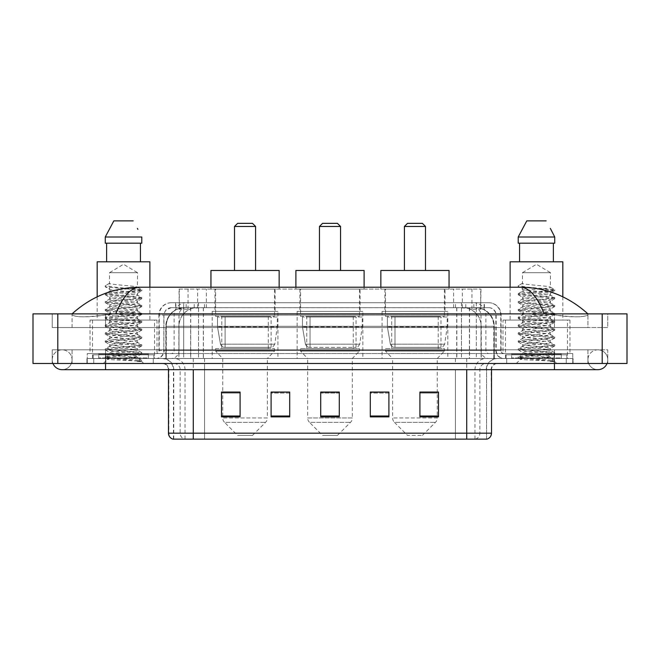 <?xml version="1.0" encoding="UTF-8"?>
<svg xmlns="http://www.w3.org/2000/svg" width="660" height="660" viewBox="0 0 660 660"><rect width="100%" height="100%" fill="white"/><g stroke="black" fill="none" stroke-linecap="round" stroke-linejoin="round"><path stroke-width="0.49" stroke-dasharray="3.3 2.47" d="M447.81 311.396L382.082 311.396L447.81 311.396L447.81 358.52L382.082 358.52L447.81 358.52M382.082 311.396L382.082 358.52M362.86 311.396L297.14 311.396L362.86 311.396L362.86 358.52L297.14 358.52L362.86 358.52M297.14 311.396L297.14 358.52M277.918 311.396L212.19 311.396L277.918 311.396L277.918 358.52L212.19 358.52L277.918 358.52M212.19 311.396L212.19 358.52M475.084 307.675L469.045 307.675L478.31 307.898C480.645 308.599 481.437 309.045 480.686 309.235L471.941 309.235L466.958 308.162L456.687 307.709L203.313 307.709L193.042 308.162L188.059 309.235L179.314 309.235L179.033 289.08L480.967 289.08L179.033 289.08M477.246 307.758A18.604 18.604 0 0 1 494.175 326.279L494.175 358.52L165.825 358.52L494.175 358.52M179.033 309.111L182.754 307.758L190.954 307.675L184.915 307.675M182.754 307.758A18.604 18.604 0 0 0 165.825 326.279L166.204 358.52M275.129 289.08L214.978 289.08L275.129 289.08L275.129 311.396L214.978 311.396L275.129 311.396M214.978 289.08L214.978 311.396M360.071 289.08L299.929 289.08L360.071 289.08L360.071 311.396L299.929 311.396L360.071 311.396M299.929 289.08L299.929 311.396M445.021 289.08L384.871 289.08L445.021 289.08L445.021 311.396L384.871 311.396L445.021 311.396M384.871 289.08L384.871 311.396M480.967 289.08L480.686 309.235L480.686 289.08M190.954 307.675L469.045 307.675M554.458 363.478L554.458 349.841L554.458 363.478L554.458 349.841L105.542 349.841L597.861 349.841A9.925 9.925 0 0 1 607.052 363.478A9.925 9.925 0 0 0 607.778 359.766A9.925 9.925 0 0 1 607.052 363.478A9.925 9.925 0 0 0 597.861 349.841A9.925 9.925 0 0 0 587.936 359.766A9.925 9.925 0 0 1 597.861 349.841L554.458 349.841L607.778 349.841L607.778 363.478L72.064 363.478L607.778 363.478L607.778 349.841L52.222 349.841L52.222 363.478L554.458 363.478L52.222 363.478L52.222 349.841L554.458 349.841L554.458 369.683L554.458 359.766L554.458 369.683L105.542 369.683L105.542 349.841L72.064 349.841L105.542 349.841L105.542 369.683L105.542 358.52L573.053 358.52L573.053 363.478L573.053 358.52L86.947 358.52L86.947 363.478L86.947 358.52L105.542 358.52L105.542 363.478L105.542 349.841L105.542 363.478M105.542 369.683L62.139 369.683A9.925 9.925 0 0 0 72.064 359.766A9.925 9.925 0 0 0 62.139 349.841A9.925 9.925 0 0 0 52.949 363.478A9.925 9.925 0 0 1 52.222 359.766A9.925 9.925 0 0 0 52.949 363.478M62.139 369.683A9.925 9.925 0 0 0 72.064 359.766A9.925 9.925 0 0 1 62.139 369.683A9.925 9.925 0 0 0 72.064 359.766A9.925 9.925 0 0 0 62.139 349.841A9.925 9.925 0 0 0 52.222 359.766M554.458 369.683L597.861 369.683A9.925 9.925 0 0 1 587.936 359.766A9.925 9.925 0 0 0 597.861 369.683A9.925 9.925 0 0 1 587.936 359.766M567.476 320.075L505.469 320.075L567.476 320.075L567.476 358.52L505.469 358.52L567.476 358.52M505.469 320.075L505.469 358.52M154.531 320.075L92.524 320.075L154.531 320.075L154.531 358.52L92.524 358.52L154.531 358.52M92.524 320.075L92.524 358.52M184.511 307.675L475.72 307.675L184.511 307.675A18.604 18.604 0 0 0 165.907 326.279L190.707 326.279L190.707 358.52L165.907 358.52L494.323 358.52L190.707 358.52M475.72 307.675A18.604 18.604 0 0 1 494.323 326.279L494.323 358.52M587.936 313.879C568.516 296.34 545.96 287.455 520.27 287.215L139.73 287.215C114.139 287.413 91.575 296.299 72.064 313.879L72.064 314.44C74.044 317.411 85.198 317.559 105.542 314.87L115.764 313.879L544.236 313.879L554.458 314.87C572.203 318.07 588.472 316.899 587.936 314.44L587.936 313.879L587.936 314.44C585.956 317.411 574.802 317.559 554.458 314.87L544.236 313.879L115.764 313.879L105.542 314.87C87.796 318.07 71.528 316.899 72.064 314.44L72.064 313.879M627 313.879L627 363.478L33 363.478L33 313.879L627 313.879M105.542 313.879L554.458 313.879L105.542 313.879L105.542 327.517L607.778 327.517L607.778 313.879L554.458 313.879L607.778 313.879L607.778 327.517L52.222 327.517L52.222 313.879L52.222 327.517L554.458 327.517L72.064 327.517L105.542 327.517L105.542 313.879M587.936 349.841L587.936 363.478L587.936 349.841M72.064 349.841L72.064 363.478L72.064 349.841M587.936 327.517L554.458 327.517L587.936 327.517L587.936 314.44L587.936 327.517M72.064 327.517L72.064 314.44L72.064 327.517M520.27 287.215C529.13 287.479 537.124 296.373 544.236 313.879M115.764 313.879C122.875 296.373 130.87 287.479 139.73 287.215M175.609 302.717L484.39 302.717L175.609 302.717L175.609 307.675L484.39 307.675L175.609 307.675M488.73 307.675L171.27 307.675L488.73 307.675A7.441 7.441 0 0 1 496.171 315.117L496.171 350.46L158.87 350.46A3.102 3.102 0 0 1 155.768 353.562L504.232 353.562L155.768 353.562M171.27 302.717L488.73 302.717L171.27 302.717A12.4 12.4 0 0 0 158.87 315.117L496.171 315.117L163.828 315.117L163.828 350.46A8.06 8.06 0 0 1 155.768 358.52L504.232 358.52L155.768 358.52M488.73 302.717A12.4 12.4 0 0 1 501.13 315.117L501.13 350.46L461.464 350.46L461.464 353.562M561.272 353.562L511.673 353.562L561.272 353.562L561.272 358.52L511.673 358.52L561.272 358.52L561.272 354.799L511.673 354.799L561.272 354.799M511.673 353.562L511.673 354.799M148.327 353.562L98.728 353.562L148.327 353.562L148.327 358.52L98.728 358.52L148.327 358.52L148.327 354.799L98.728 354.799L148.327 354.799M98.728 353.562L98.728 354.799M87.252 353.562L105.856 353.562L87.252 353.562L87.252 358.52L572.748 358.52L87.252 358.52L87.252 353.562M554.144 353.562L105.856 353.562L572.748 353.562L554.144 353.562L554.144 358.52L554.144 353.562M572.748 353.562L572.748 358.52L572.748 353.562M153.285 358.52L153.285 363.478L93.761 363.478L153.285 363.478L93.761 363.478L153.285 363.478L153.285 358.52L93.761 358.52L93.761 363.478L93.761 358.52L153.285 358.52M566.239 358.52L566.239 363.478L506.715 363.478L566.239 363.478L506.715 363.478L566.239 363.478L566.239 358.52L506.715 358.52L506.715 363.478L506.715 358.52L566.239 358.52M153.912 354.799L93.142 354.799L153.912 354.799L153.912 358.52L93.142 358.52L153.912 358.52M93.142 354.799L93.142 358.52M566.857 354.799L506.088 354.799L566.857 354.799L566.857 358.52L506.088 358.52L566.857 358.52M506.088 354.799L506.088 358.52M172.945 439.131L486.56 439.131L486.56 369.683A11.162 11.162 0 0 1 497.722 358.52L162.277 358.52L497.722 358.52M173.44 439.131L173.44 369.683L491.518 369.683A6.204 6.204 0 0 1 497.722 363.478L162.277 363.478L497.722 363.478M511.673 358.52L561.272 358.52L511.673 358.52M98.728 358.52L148.327 358.52L98.728 358.52M419.909 392.188L438.504 392.188L438.504 416.864L438.504 392.065L438.504 416.864L419.909 416.864L419.909 392.188L419.909 416.864L438.504 416.864L438.504 392.312L438.504 416.864L438.504 393.055L419.909 393.055L419.909 392.065L419.909 416.864L419.909 392.065L438.504 392.065L419.909 392.065L437.266 392.065L437.266 358.52L392.626 358.52L392.626 417.962A6.204 6.204 0 0 0 394.441 422.342L435.452 422.342L394.441 422.342L407.509 435.41L422.383 435.41L407.509 435.41M388.905 416.006L388.905 392.065L388.905 416.864L370.301 416.864L370.301 392.188L370.301 416.864L388.905 416.864L388.905 392.312L388.905 416.864L388.905 393.055L370.301 393.055L370.301 392.065L370.301 416.864L370.301 392.188L370.301 416.864L370.301 393.055L388.905 393.055L388.905 392.188L388.905 416.006L370.301 416.006L370.301 416.864L388.905 416.864L388.905 392.188L370.301 392.188L370.301 416.006M240.091 392.188L221.496 392.188L221.496 416.864L240.091 416.864L240.091 392.065L240.091 416.864L221.496 416.864L221.496 392.188L221.496 416.864L240.091 416.864L240.091 392.312L240.091 416.864L240.091 393.055L221.496 393.055L221.496 416.864L221.496 392.188L221.496 416.864L221.496 393.055L240.091 393.055L240.091 392.065L221.496 392.065L240.091 392.065L222.733 392.065L222.733 358.52L215.605 351.079L274.502 351.079L215.605 351.079L215.605 348.604L274.502 348.604L215.605 348.604M289.699 416.006L289.699 392.065L289.699 416.864L271.095 416.864L271.095 392.188L271.095 416.864L289.699 416.864L289.699 392.312L289.699 416.864L289.699 393.055L271.095 393.055L271.095 392.065L271.095 416.864L271.095 392.188L271.095 416.864L271.095 393.055L289.699 393.055L289.699 392.188L289.699 416.006L271.095 416.006L271.095 416.864L289.699 416.864L289.699 392.188L271.095 392.188L271.095 416.006M339.298 416.006L339.298 392.065L339.298 416.864L320.702 416.864L320.702 392.188L320.702 416.864L339.298 416.864L339.298 392.312L339.298 416.864L339.298 393.055L320.702 393.055L320.702 416.864L320.702 392.065L339.298 392.065L320.702 392.065L339.298 392.065L339.298 416.006L320.702 416.006M486.255 439.131L487.055 439.131M572.748 363.478L87.252 363.478L572.748 363.478L572.748 358.52L572.748 363.478M87.252 363.478L87.252 358.52L87.252 363.478M289.699 392.065L271.095 392.065L289.699 392.065M388.905 392.065L370.301 392.065L388.905 392.065M339.298 393.055L339.298 392.312L339.298 393.055L320.702 393.055L320.702 416.864L339.298 416.864L339.298 393.055M438.504 393.055L438.504 392.312L438.504 393.055L419.909 393.055L419.909 416.864L438.504 416.864L438.504 393.055M339.298 392.188L320.702 392.188M132.709 357.283C124.088 357.91 107.547 358.528 107.704 359.089C106.128 359.972 141.207 360.772 141.776 361.548L105.245 357.671L141.685 353.867L137.544 356.194L137.544 357.283L132.709 357.283L137.544 356.194C138.328 355.806 133.667 355.154 123.552 354.23C114.832 353.529 110.146 352.869 109.511 352.267C108.908 350.897 138.517 349.561 137.544 348.323C138.41 347.02 108.644 345.7 109.511 344.38L137.544 340.445C138.27 340.057 133.65 339.405 123.668 338.489C114.172 337.673 109.453 337.012 109.511 336.509C109.057 336.072 113.693 335.42 123.404 334.554C133.501 333.638 138.212 332.978 137.544 332.574C136.273 331.914 132.017 331.295 124.781 330.718C116.82 330.016 108.694 329.282 109.511 328.647C109.329 328.102 114.757 327.376 125.788 326.461C135.234 325.504 139.153 324.918 137.544 324.695C138.196 324.299 133.535 323.647 123.552 322.732C115.021 322.08 110.344 321.428 109.511 320.776C109.329 320.232 114.79 319.498 125.887 318.574C135.127 317.65 139.012 317.064 137.544 316.825C138.286 316.437 133.642 315.785 123.618 314.87C115.104 314.218 110.401 313.566 109.511 312.898C110.393 312.254 115.071 311.594 123.544 310.918C133.411 310.027 138.072 309.367 137.544 308.946C136.438 308.294 132.181 307.667 124.781 307.065C114.964 306.322 109.873 305.646 109.511 305.019C108.776 303.625 138.377 302.428 137.544 301.075C138.418 299.64 108.619 298.551 109.511 297.124L112.241 296.348L134.359 294.071L137.544 293.197L137.544 295.168C138.402 293.857 108.652 292.545 109.511 291.233C108.652 289.921 138.402 288.601 137.544 287.298C138.402 285.986 108.652 284.666 109.511 283.354L109.511 272.695L137.544 272.695L123.527 264.272L109.511 272.695L137.544 272.695L137.387 287.116L141.685 289.625L114.386 287.133L105.451 285.64L105.451 286.63L109.667 289.088L109.667 283.181L105.369 285.689M148.945 358.52L98.101 358.52L148.945 358.52A0.619 0.619 0 0 1 148.327 357.901L98.728 357.901L148.327 357.901L148.327 354.181A0.619 0.619 0 0 1 148.945 353.562L98.101 353.562L148.945 353.562M98.101 358.52A0.619 0.619 0 0 0 98.728 357.901L98.728 354.181A0.619 0.619 0 0 0 98.101 353.562M90.04 320.075L157.006 320.075L90.04 320.075L90.04 353.562L157.006 353.562L90.04 353.562M157.006 320.075L157.006 353.562M97.177 296.81L97.177 320.075L149.878 320.075L97.177 320.075M149.878 287.215L149.878 320.075M137.387 301.274L137.544 303.047C138.402 301.736 108.652 300.415 109.511 299.104C108.652 297.792 138.402 296.48 137.544 295.168L141.685 297.495L105.245 293.692L114.386 292.38L132.668 291.068L141.685 289.625M141.685 353.867L132.668 352.423L114.386 351.112L105.245 349.8L141.801 345.865L105.245 341.921L141.801 337.986L105.245 334.051L141.801 330.115L105.245 326.172L141.685 322.369L132.668 320.925L114.386 319.613L105.245 318.301L141.685 314.498L132.668 313.054L114.386 311.734L105.245 310.423L141.801 306.488L105.369 302.684L114.386 301.24L132.668 299.929L141.801 298.617L105.245 294.673L141.685 290.87L137.544 293.197C138.476 292.834 133.774 292.174 123.428 291.225C118.907 290.738 110.476 290.227 109.511 289.27L109.511 291.233L105.369 293.56M141.685 290.87L132.668 289.426L105.369 286.935L109.667 289.088M141.685 306.62L137.544 308.946L137.544 310.918C138.402 309.606 108.652 308.294 109.511 306.983C108.652 305.671 138.402 304.351 137.544 303.047L141.685 305.374L105.245 301.57L114.386 300.259L132.668 298.939L141.685 297.495M105.369 294.814L109.667 297.313L109.511 299.104L105.369 301.43M141.685 314.498L137.544 316.825L137.544 318.796C138.402 317.485 108.652 316.165 109.511 314.853C108.652 313.541 138.402 312.229 137.544 310.918L141.685 313.244L105.245 309.441L114.386 308.129L132.668 306.817L141.685 305.374M105.369 302.684L109.667 305.192L109.511 306.983L105.369 309.309M141.685 322.369L137.544 324.695L137.544 326.667C138.402 325.355 108.652 324.043 109.511 322.732C108.652 321.42 138.402 320.1 137.544 318.796L141.685 321.123L105.245 317.32L114.386 316L132.668 314.688L141.685 313.244M109.667 313.096L109.511 314.853L105.369 317.179M141.685 330.248L137.544 332.574L137.544 334.546C138.402 333.234 108.652 331.914 109.511 330.602C108.652 329.29 138.402 327.979 137.544 326.667L141.685 328.993L105.245 325.19L114.386 323.878L132.668 322.567L141.685 321.123M109.667 320.966L109.511 322.732L105.369 325.058M141.685 338.118L137.544 340.445L137.544 342.416C138.402 341.104 108.652 339.793 109.511 338.481C108.652 337.169 138.402 335.849 137.544 334.546L141.685 336.872L105.245 333.069L114.386 331.749L132.668 330.437L141.685 328.993M109.667 328.845L109.511 330.602L105.369 332.929M137.387 348.505L137.544 350.287C138.402 348.983 108.652 347.663 109.511 346.351C108.652 345.04 138.402 343.728 137.544 342.416L141.685 344.743L105.245 340.939L114.386 339.628L132.668 338.316L141.685 336.872M105.369 334.183L109.667 336.691L109.511 338.481L105.369 340.808M141.776 361.548L137.214 361.548C139.499 360.822 140.308 360.096 139.631 359.37L133.98 357.258C126.373 356.251 108.793 355.237 109.511 354.23C108.652 352.918 138.402 351.599 137.544 350.287L141.685 352.621L105.245 348.818L114.386 347.498L132.668 346.186L141.685 344.743M105.369 342.053L109.667 344.561L109.511 346.351L105.369 348.678M134.368 357.291L137.544 357.283L141.685 360.492L114.386 358L105.369 356.557L132.668 354.065L141.685 352.621M105.369 349.932L109.667 352.44L109.511 354.23L105.369 356.557M137.214 361.548L141.801 360.624L141.801 361.548L143.74 363.478L103.306 363.478L143.74 363.478M105.369 357.802L107.737 359.188L103.306 363.478M106.615 243.193L141.793 243.193L140.44 243.193L141.793 243.193L141.793 236.998L105.262 236.998L105.262 243.193L106.615 243.193L106.615 261.797L140.44 261.797L106.615 261.797M113.842 220.869L133.204 220.869M137.379 228.401L137.874 229.334M109.511 283.354L105.451 285.64M97.177 261.797L149.878 261.797M234.514 270.476L255.593 270.476L234.514 270.476M252.491 435.41L237.616 435.41L224.548 422.342L265.559 422.342L224.548 422.342A6.204 6.204 0 0 1 222.733 417.962L267.374 417.962A6.204 6.204 0 0 1 265.559 422.342L252.491 435.41L237.616 435.41M274.502 348.604L274.502 351.079L267.374 358.52L222.733 358.52L267.374 358.52L267.374 417.962L222.733 417.962L222.733 392.188M221.801 316.363L268.307 316.363L221.801 316.363L221.801 348.604L268.307 348.604L221.801 348.604M268.307 316.363L268.307 348.604M215.605 289.08L274.502 289.08L215.605 289.08L215.605 316.363L274.502 316.363L215.605 316.363M274.502 289.08L274.502 316.363M210.952 287.215L210.952 289.08L279.155 289.08L210.952 289.08M279.155 287.215L279.155 289.08M210.952 270.476L279.155 270.476M234.514 226.454L255.593 226.454M237.616 223.352L252.491 223.352M277.299 316.981L217.503 316.981L277.299 316.981L277.299 326.898L217.503 326.898L217.503 316.981L217.503 326.898L220.489 344.173C221.224 346.302 222.766 347.366 225.101 347.358L271.095 347.358L225.101 347.358L225.109 316.981L225.101 347.358C222.775 347.374 221.232 346.31 220.489 344.173L217.503 326.898L277.299 326.898L274.783 344.173L220.489 344.173L274.783 344.173C273.182 346.863 271.953 347.919 271.103 347.358L271.095 316.981L225.109 316.981L271.095 316.981M319.457 270.476L340.543 270.476L319.457 270.476M337.441 435.41L322.558 435.41L309.49 422.342L350.51 422.342L309.49 422.342A6.204 6.204 0 0 1 307.675 417.962L352.325 417.962A6.204 6.204 0 0 1 350.51 422.342L337.441 435.41L322.558 435.41M352.325 358.52L307.675 358.52L307.675 417.962L352.325 417.962L352.325 358.52L359.452 351.079L300.548 351.079L359.452 351.079L359.452 348.604L300.548 348.604L300.548 351.079L307.675 358.52L352.325 358.52M306.751 316.363L353.248 316.363L306.751 316.363L306.751 348.604L353.248 348.604L306.751 348.604M353.248 316.363L353.248 348.604M300.548 289.08L359.452 289.08L300.548 289.08L300.548 316.363L359.452 316.363L300.548 316.363M359.452 289.08L359.452 316.363M295.894 287.215L295.894 289.08L364.105 289.08L295.894 289.08M364.105 287.215L364.105 289.08M295.894 270.476L364.105 270.476M300.548 348.604L359.452 348.604M319.457 226.454L340.543 226.454M322.558 223.352L337.441 223.352M362.241 316.981L302.445 316.981L362.241 316.981L362.241 326.898L302.445 326.898L302.445 316.981L302.445 326.898L305.432 344.173C306.174 346.302 307.709 347.366 310.051 347.358L356.045 347.358L310.051 347.358L310.051 316.981L310.051 347.358C307.717 347.374 306.182 346.31 305.432 344.173L302.445 326.898L362.241 326.898L359.733 344.173L305.432 344.173L359.733 344.173C358.124 346.863 356.903 347.919 356.045 347.358L356.045 316.981L310.051 316.981L356.045 316.981M404.407 270.476L425.486 270.476L404.407 270.476M422.383 435.41L435.452 422.342A6.204 6.204 0 0 0 437.266 417.962L392.626 417.962L437.266 417.962L437.266 392.188M437.266 358.52L444.394 351.079L385.498 351.079L444.394 351.079L444.394 348.604L385.498 348.604L385.498 351.079L392.626 358.52L437.266 358.52M391.693 316.363L438.199 316.363L391.693 316.363L391.693 348.604L438.199 348.604L391.693 348.604M438.199 316.363L438.199 348.604M385.498 289.08L444.394 289.08L385.498 289.08L385.498 316.363L444.394 316.363L385.498 316.363M444.394 289.08L444.394 316.363M380.845 287.215L380.845 289.08L449.047 289.08L380.845 289.08M449.047 287.215L449.047 289.08M380.845 270.476L449.047 270.476M385.498 348.604L444.394 348.604M404.407 226.454L425.486 226.454M407.509 223.352L422.383 223.352M447.191 316.981L387.387 316.981L447.191 316.981L447.191 326.898L387.387 326.898L387.387 316.981L387.387 326.898L390.382 344.173C391.116 346.302 392.659 347.366 394.993 347.358L440.987 347.358L394.993 347.358L395.002 316.981L394.993 347.358C392.659 347.374 391.124 346.31 390.382 344.173L387.387 326.898L447.191 326.898L444.675 344.173L390.382 344.173L444.675 344.173C443.074 346.863 441.845 347.919 440.995 347.358L440.987 316.981L395.002 316.981L440.987 316.981M545.655 357.283C537.034 357.91 520.492 358.528 520.649 359.089C519.073 359.972 554.153 360.772 554.722 361.548L518.199 357.671L554.631 353.867L550.489 356.194L550.489 357.283L545.655 357.283L550.489 356.194C551.273 355.806 546.612 355.154 536.506 354.23C527.777 353.529 523.099 352.869 522.456 352.267C521.854 350.897 551.463 349.561 550.489 348.323C551.356 347.02 521.59 345.7 522.456 344.38L550.489 340.445C551.224 340.057 546.595 339.405 536.613 338.489C527.117 337.673 522.398 337.012 522.456 336.509C522.01 336.072 526.639 335.42 536.349 334.554C546.447 333.638 551.158 332.978 550.489 332.574C549.219 331.914 544.97 331.295 537.727 330.718C529.765 330.016 521.647 329.282 522.456 328.647C522.283 328.102 527.703 327.376 538.733 326.461C548.179 325.504 552.098 324.918 550.489 324.695C551.149 324.299 546.48 323.647 536.497 322.732C527.967 322.08 523.289 321.428 522.456 320.776C522.274 320.232 527.736 319.498 538.832 318.574C548.072 317.65 551.966 317.064 550.489 316.825C551.232 316.437 546.587 315.785 536.563 314.87C528.058 314.218 523.347 313.566 522.456 312.898C523.339 312.254 528.016 311.594 536.489 310.918C546.356 310.027 551.026 309.367 550.489 308.946C549.384 308.294 545.127 307.667 537.727 307.065C527.909 306.322 522.819 305.646 522.456 305.019C521.722 303.625 551.323 302.428 550.489 301.075C551.364 299.64 521.573 298.551 522.456 297.124L525.195 296.348L547.305 294.071L550.489 293.197L550.489 295.168C551.347 293.857 521.598 292.545 522.456 291.233C521.598 289.921 551.347 288.601 550.489 287.298C551.347 285.986 521.598 284.666 522.456 283.354L522.456 272.695L550.489 272.695L536.473 264.272L522.456 272.695L550.489 272.695L550.333 287.116L554.631 289.625L527.332 287.133L518.397 285.64L518.397 286.63L522.613 289.088L522.613 283.181L518.314 285.689M561.899 358.52L511.055 358.52L561.899 358.52A0.619 0.619 0 0 1 561.272 357.901L511.673 357.901L561.272 357.901L561.272 354.181A0.619 0.619 0 0 1 561.899 353.562L511.055 353.562L561.899 353.562M511.055 358.52A0.619 0.619 0 0 0 511.673 357.901L511.673 354.181A0.619 0.619 0 0 0 511.055 353.562M502.994 320.075L569.959 320.075L502.994 320.075L502.994 353.562L569.959 353.562L502.994 353.562M569.959 320.075L569.959 353.562M510.122 287.215L510.122 320.075L562.823 320.075L510.122 320.075M562.823 296.81L562.823 320.075M550.333 301.274L550.489 303.047C551.347 301.736 521.598 300.415 522.456 299.104C521.598 297.792 551.347 296.48 550.489 295.168L554.631 297.495L518.199 293.692L527.332 292.38L545.614 291.068L554.631 289.625M554.631 353.867L545.614 352.423L527.332 351.112L518.199 349.8L554.755 345.865L518.199 341.921L554.755 337.986L518.199 334.051L554.755 330.115L518.199 326.172L554.631 322.369L545.614 320.925L527.332 319.613L518.199 318.301L554.631 314.498L545.614 313.054L527.332 311.734L518.199 310.423L554.755 306.488L518.314 302.684L527.332 301.24L545.614 299.929L554.755 298.617L518.199 294.673L554.631 290.87L550.489 293.197C551.43 292.834 546.719 292.174 536.374 291.225C531.853 290.738 523.429 290.227 522.456 289.27L522.456 291.233L518.314 293.56M554.631 290.87L545.614 289.426L518.314 286.935L522.613 289.088M554.631 306.62L550.489 308.946L550.489 310.918C551.347 309.606 521.598 308.294 522.456 306.983C521.598 305.671 551.347 304.351 550.489 303.047L554.631 305.374L518.199 301.57L527.332 300.259L545.614 298.939L554.631 297.495M518.314 294.814L522.613 297.313L522.456 299.104L518.314 301.43M554.631 314.498L550.489 316.825L550.489 318.796C551.347 317.485 521.598 316.165 522.456 314.853C521.598 313.541 551.347 312.229 550.489 310.918L554.631 313.244L518.199 309.441L527.332 308.129L545.614 306.817L554.631 305.374M518.314 302.684L522.613 305.192L522.456 306.983L518.314 309.309M554.631 322.369L550.489 324.695L550.489 326.667C551.347 325.355 521.598 324.043 522.456 322.732C521.598 321.42 551.347 320.1 550.489 318.796L554.631 321.123L518.199 317.32L527.332 316L545.614 314.688L554.631 313.244M522.613 313.096L522.456 314.853L518.314 317.179M554.631 330.248L550.489 332.574L550.489 334.546C551.347 333.234 521.598 331.914 522.456 330.602C521.598 329.29 551.347 327.979 550.489 326.667L554.631 328.993L518.199 325.19L527.332 323.878L545.614 322.567L554.631 321.123M522.613 320.966L522.456 322.732L518.314 325.058M554.631 338.118L550.489 340.445L550.489 342.416C551.347 341.104 521.598 339.793 522.456 338.481C521.598 337.169 551.347 335.849 550.489 334.546L554.631 336.872L518.199 333.069L527.332 331.749L545.614 330.437L554.631 328.993M522.613 328.845L522.456 330.602L518.314 332.929M550.333 348.505L550.489 350.287C551.347 348.983 521.598 347.663 522.456 346.351C521.598 345.04 551.347 343.728 550.489 342.416L554.631 344.743L518.199 340.939L527.332 339.628L545.614 338.316L554.631 336.872M518.314 334.183L522.613 336.691L522.456 338.481L518.314 340.808M554.722 361.548L550.168 361.548C552.453 360.822 553.253 360.096 552.585 359.37L546.926 357.258C539.319 356.251 521.738 355.237 522.456 354.23C521.598 352.918 551.347 351.599 550.489 350.287L554.631 352.621L518.199 348.818L527.332 347.498L545.614 346.186L554.631 344.743M518.314 342.053L522.613 344.561L522.456 346.351L518.314 348.678M547.313 357.291L550.489 357.283L554.631 360.492L527.332 358L518.314 356.557L545.614 354.065L554.631 352.621M518.314 349.932L522.613 352.44L522.456 354.23L518.314 356.557M550.168 361.548L554.755 360.624L554.755 361.548L556.693 363.478L516.26 363.478L556.693 363.478M518.314 357.802L520.69 359.188L516.26 363.478M519.56 243.193L553.385 243.193L553.385 261.797L519.56 261.797L553.385 261.797L519.56 261.797L519.56 243.193L518.207 243.193L554.738 243.193L518.207 243.193L518.207 236.998L554.738 236.998M526.795 220.869L546.158 220.869M550.333 228.401L550.819 229.334M522.456 283.354L518.397 285.64M519.56 261.797L553.385 261.797M510.122 261.797L562.823 261.797M553.385 243.193L554.738 243.193M225.101 347.358L271.103 347.358L225.101 347.358M394.993 347.358L440.995 347.358L394.993 347.358M179.314 309.235L179.314 289.08M181.69 307.898A18.604 18.315 -90 0 0 166.204 326.279L494.175 326.279L469.376 326.279L469.376 358.52M493.795 358.52L493.795 326.279A18.604 18.315 90 0 0 478.31 307.898M190.624 307.675L190.624 326.279L165.825 326.279L165.825 358.52M456.687 307.709L456.687 358.52M466.958 308.162A18.604 18.315 90 0 1 481.115 326.279L481.115 358.52M203.313 307.709L203.313 358.52M193.042 308.162A18.604 18.315 -90 0 0 178.885 326.279L178.885 358.52M469.376 307.675L469.376 326.279L190.624 326.279L190.624 358.52M197.629 307.717L197.629 289.08M188.059 309.235L188.059 289.08M206.374 307.717L206.374 289.08M453.626 307.717L453.626 289.08M471.941 309.235L471.941 289.08M462.371 307.717L462.371 289.08M184.602 307.675A18.604 18.315 -90 0 0 166.287 326.279L165.907 358.52M469.516 307.675L469.516 326.279L494.323 326.279L493.944 358.52M190.707 307.675L190.707 326.279L469.516 326.279L469.516 358.52M602.201 313.879L602.201 363.478M57.8 313.879L57.8 363.478M554.458 327.517L554.458 313.879L554.458 327.517M105.542 327.517L105.542 314.87L105.542 327.517M475.629 307.675A18.604 18.315 -90 0 1 493.944 326.279L481.264 326.279L481.264 358.52M462.94 307.675A18.604 18.315 90 0 1 481.264 326.279L456.835 326.279L456.835 358.52M456.835 307.675L456.835 326.279L203.395 326.279L203.395 358.52M203.395 307.675L203.395 326.279L178.967 326.279L178.967 358.52M197.282 307.675A18.604 18.315 90 0 0 178.967 326.279L166.287 326.279L166.287 358.52M194.213 307.675L194.213 302.717M461.464 302.717L461.464 315.117L501.13 315.117L476.33 315.117L476.33 307.675M198.536 302.717L198.536 350.46L164.134 350.46A8.06 7.936 90 0 1 156.189 358.52M183.67 353.562L183.67 350.46L476.33 350.46L476.33 315.117L476.33 350.46L496.171 350.46C496.65 355.361 499.339 358.042 504.232 358.52M476.33 302.717L476.33 315.117L158.87 315.117L158.87 350.46L501.13 350.46C501.311 352.341 502.351 353.38 504.232 353.562M171.27 307.675L165.883 309.986L163.952 313.78L163.828 350.46L183.67 350.46L183.67 302.717M503.811 353.562A3.102 3.052 -90 0 1 500.758 350.46L500.758 315.117A12.4 12.21 90 0 0 488.54 302.717M105.856 353.562L105.856 358.52L105.856 353.562M186.326 302.717A12.4 12.21 -90 0 0 174.116 315.117L174.116 350.46A3.102 3.052 90 0 1 171.064 353.562M171.46 302.717A12.4 12.21 -90 0 0 159.242 315.117L159.242 350.46A3.102 3.052 90 0 1 156.189 353.562M473.674 302.717A12.4 12.21 90 0 1 485.884 315.117L485.884 350.46A3.102 3.052 -90 0 0 488.936 353.562M171.46 307.675A7.441 7.326 -90 0 0 164.134 315.117L461.464 315.117L461.464 350.46L198.536 350.46L198.536 353.562M476.33 353.562L476.33 358.52M198.536 307.675L198.536 358.52M186.326 307.675A7.441 7.326 -90 0 0 179 315.117L179 350.46A8.06 7.936 90 0 1 171.064 358.52M183.67 307.675L183.67 358.52M488.54 307.675A7.441 7.326 90 0 1 495.866 315.117L495.866 350.46A8.06 7.936 -90 0 0 503.811 358.52M473.674 307.675A7.441 7.326 90 0 1 481 315.117L481 350.46A8.06 7.936 -90 0 0 488.936 358.52M461.464 307.675L461.464 358.52M175.898 307.675L175.898 302.717M186.169 307.675L186.169 302.717M204.493 307.675L204.493 302.717M455.507 307.675L455.507 302.717M473.831 307.675L473.831 302.717M484.102 307.675L484.102 302.717M465.787 307.675L465.787 302.717M475.464 439.131A6.204 6.105 90 0 0 479.861 433.174L204.567 433.174L204.567 369.683L455.433 369.683L455.433 439.131L455.433 369.683L486.255 369.683A11.162 10.989 -90 0 1 497.252 358.52M193.281 439.131L193.281 369.683L173.44 369.683C172.78 362.901 169.059 359.18 162.277 358.52M466.719 363.478L466.719 369.683L168.481 369.683L204.567 369.683L204.567 363.478M491.518 369.683L193.281 369.683L193.281 363.478M204.567 358.52L204.567 439.131L204.567 433.174L168.481 433.174M173.25 439.131A6.204 6.105 -90 0 1 168.853 433.174L168.853 369.683A6.204 6.105 90 0 0 162.748 363.478M174.034 363.478A6.204 6.105 90 0 1 180.139 369.683L180.139 433.174A6.204 6.105 -90 0 0 184.536 439.131M486.75 439.131A6.204 6.105 90 0 0 491.147 433.174L479.861 433.174L479.861 369.683A6.204 6.105 -90 0 1 485.966 363.478M491.518 433.174L491.147 369.683A6.204 6.105 -90 0 1 497.252 363.478M554.144 363.478L554.144 358.52L554.144 363.478M105.856 363.478L105.856 358.52L105.856 363.478M455.433 358.52L455.433 363.478M474.977 439.131L474.977 369.683A11.162 10.989 -90 0 1 485.966 358.52M486.56 439.131L486.56 369.683L466.719 369.683L466.719 439.131M173.745 439.131L173.745 369.683A11.162 10.989 90 0 0 162.748 358.52M185.023 439.131L185.023 369.683A11.162 10.989 90 0 0 174.034 358.52M193.281 358.52L193.281 369.683M466.719 358.52L466.719 369.683M240.091 416.006L221.496 416.006M438.504 416.006L419.909 416.006M148.327 354.181L98.728 354.181L148.327 354.181M561.272 354.181L511.673 354.181L561.272 354.181M105.542 349.841L62.139 349.841L105.542 349.841M484.39 307.675L484.39 302.717M168.481 369.683C168.11 365.921 166.048 363.85 162.277 363.478M105.245 356.689L105.245 357.671M141.801 352.753L141.801 353.735M105.245 348.818L105.245 349.8M141.801 344.875L141.801 345.865M105.245 340.939L105.245 341.921M141.801 337.004L141.801 337.986M105.245 333.069L105.245 334.051M141.801 329.125L141.801 330.115M105.245 325.19L105.245 326.172M141.801 321.255L141.801 322.237M105.245 317.32L105.245 318.301M141.801 313.376L141.801 314.366M105.245 309.441L105.245 310.423M141.801 305.506L141.801 306.488M105.245 301.57L105.245 302.552M141.801 297.627L141.801 298.617M105.245 293.692L105.245 294.673M141.801 289.757L141.801 290.738M105.245 285.821L105.245 286.803M141.685 345.997L137.387 348.496M105.369 326.312L109.667 328.812M105.369 318.433L109.667 320.941M105.369 310.563L109.667 313.063M141.685 298.749L137.387 301.249M518.199 356.689L518.199 357.671M554.755 352.753L554.755 353.735M518.199 348.818L518.199 349.8M554.755 344.875L554.755 345.865M518.199 340.939L518.199 341.921M554.755 337.004L554.755 337.986M518.199 333.069L518.199 334.051M554.755 329.125L554.755 330.115M518.199 325.19L518.199 326.172M554.755 321.255L554.755 322.237M518.199 317.32L518.199 318.301M554.755 313.376L554.755 314.366M518.199 309.441L518.199 310.423M554.755 305.506L554.755 306.488M518.199 301.57L518.199 302.552M554.755 297.627L554.755 298.617M518.199 293.692L518.199 294.673M554.755 289.757L554.755 290.738M518.199 285.821L518.199 286.803M554.631 345.997L550.333 348.496M518.314 326.312L522.613 328.812M518.314 318.433L522.613 320.941M518.314 310.563L522.613 313.063M554.631 298.749L550.333 301.249"/><path stroke-width="0.99" d="M52.949 363.478A9.925 9.925 0 0 0 62.139 369.683A9.925 9.925 0 0 1 52.949 363.478A9.925 9.925 0 0 0 62.139 369.683L597.861 369.683A9.925 9.925 0 0 0 607.052 363.478A9.925 9.925 0 0 1 597.861 369.683A9.925 9.925 0 0 0 607.052 363.478A9.925 9.925 0 0 1 597.861 369.683M544.236 313.879C537.124 296.373 529.13 287.479 520.27 287.215L139.73 287.215C130.87 287.479 122.875 296.373 115.764 313.879M57.8 313.879L627 313.879L627 363.478L33 363.478L33 313.879L57.8 313.879L57.8 363.478M520.27 287.215C545.861 287.413 568.425 296.299 587.936 313.879L585.824 311.965M74.176 311.965L72.064 313.879C91.484 296.34 114.04 287.455 139.73 287.215M466.719 439.131L466.719 433.174L491.518 433.174C491.345 436.144 489.86 438.133 487.055 439.131L172.945 439.131A6.204 6.204 0 0 1 168.481 433.174L168.481 369.683M438.504 416.864L438.504 392.065L419.909 392.065L419.909 416.864L438.504 416.864M388.905 416.864L388.905 392.065L370.301 392.065L370.301 416.864L388.905 416.864M240.091 416.864L240.091 392.065L221.496 392.065L221.496 416.864L240.091 416.864M289.699 416.864L289.699 392.065L271.095 392.065L271.095 416.864L289.699 416.864M339.298 416.864L339.298 392.065L320.702 392.065L320.702 416.864L339.298 416.864M419.909 392.188L437.266 392.188M289.699 392.065L271.095 392.188L289.699 392.065M222.733 392.188L240.091 392.188M388.905 392.065L370.301 392.188L388.905 392.065M339.298 392.188L320.702 392.188M149.878 287.215L149.878 261.797L97.177 261.797L97.177 296.81M140.44 243.193L140.44 261.797L140.44 243.193M105.262 236.998L113.842 220.869L105.262 236.998L105.262 243.193L141.793 243.193L141.793 236.998L105.262 236.998M137.874 229.334L137.379 228.401M106.615 243.193L106.615 261.797M133.204 220.869L113.842 220.869M234.514 226.454L255.593 226.454L252.491 223.352L237.616 223.352L234.514 226.454L234.514 270.476M255.593 226.454L255.593 270.476M279.155 287.215L279.155 270.476L210.952 270.476L210.952 287.215M319.457 226.454L340.543 226.454L337.441 223.352L322.558 223.352L319.457 226.454L319.457 270.476M340.543 226.454L340.543 270.476M364.105 287.215L364.105 270.476L295.894 270.476L295.894 287.215M404.407 226.454L425.486 226.454L422.383 223.352L407.509 223.352L404.407 226.454L404.407 270.476M425.486 226.454L425.486 270.476M449.047 287.215L449.047 270.476L380.845 270.476L380.845 287.215M562.823 296.81L562.823 261.797L510.122 261.797L510.122 287.215M550.819 229.334L554.738 236.998L518.207 236.998L526.795 220.869L518.207 236.998L518.207 243.193L554.738 243.193L554.738 236.998L554.738 243.193M554.738 236.998L550.333 228.401M519.56 243.193L519.56 261.797M553.385 261.797L553.385 243.193M546.158 220.869L526.795 220.869M554.458 363.478L554.458 369.683M105.542 363.478L105.542 369.683M602.201 313.879L602.201 363.478M168.481 433.174L193.281 433.174L193.281 439.131M193.281 369.683L193.281 433.174L466.719 433.174L466.719 369.683M339.298 416.006L320.702 416.006M289.699 416.006L271.095 416.006M240.091 416.006L221.496 416.006M388.905 416.006L370.301 416.006M438.504 416.006L419.909 416.006M491.518 433.174L491.518 369.683"/></g></svg>
